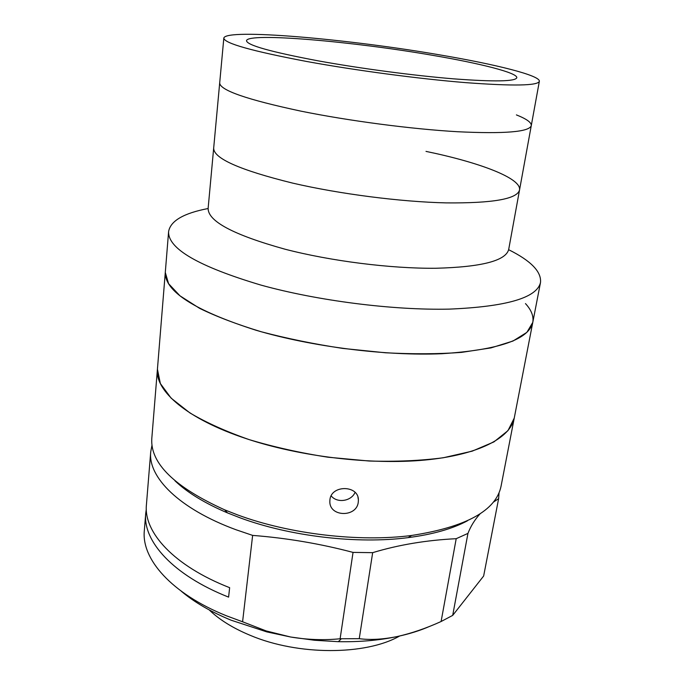 <?xml version="1.0" encoding="UTF-8"?>
<svg xmlns="http://www.w3.org/2000/svg" width="685" height="685" viewBox="0 0 685 685"><rect width="100%" height="100%" fill="white"/><g stroke="black" fill="none" stroke-linecap="round" stroke-linejoin="round"><path stroke-width="1.03" d="M223.824 38.103C224.149 43.266 251.789 51.058 306.734 61.487C355.566 70.418 418.963 78.843 465.612 82.628C513.236 86.182 537.811 85.745 539.352 81.318C540.362 75.487 496.086 64.467 440.78 55.065C349.187 39.113 225.562 28.094 223.824 38.103L219.688 82.936C219.825 90.232 246.917 99.633 300.972 111.15C246.917 99.633 219.825 90.232 219.688 82.936L213.677 148.123C213.549 158.415 239.861 170.077 292.623 183.1C239.861 170.077 213.549 158.415 213.677 148.123L208.137 208.24C207.769 221.195 233.371 234.844 284.951 249.186C330.804 261.096 390.767 268.666 435.609 268.263C481.512 267.082 505.881 260.797 508.698 249.417L519.53 190.019C521.645 178.271 479.551 162.439 426.001 151.394M208.12 208.523C183.666 213.206 170.488 220.887 168.604 231.556C167.774 248.629 198.539 266.465 260.908 285.08C317.575 300.783 393.036 310.382 449.197 309.123C506.489 306.717 536.929 297.838 540.508 282.494C541.552 271.714 530.935 260.779 508.638 249.7M467.401 520.831C452.434 528.829 432.689 534.428 408.157 537.631C357.536 544.292 290.175 536.415 240.041 517.8L227.471 512.885L224.714 509.863C174.427 487.061 150.126 463.257 151.805 438.443L165.316 272.056C164.331 291.185 194.54 310.57 255.942 330.221C311.726 346.747 386.117 356.106 441.722 353.725C498.474 350.044 528.829 339.597 532.784 322.395C533.821 316.282 531.389 310.022 525.472 303.592M519.53 190.019C517.149 199.027 492.695 203.317 446.175 202.888C400.691 201.861 339.512 194.001 292.623 183.1C339.512 194.001 400.691 201.861 446.175 202.888C492.695 203.317 517.149 199.027 519.53 190.019L531.277 125.612C531.569 122.521 526.611 118.95 516.404 114.9M318.576 60.922C360.327 68.509 413.988 75.615 453.684 78.852C494.322 81.892 515.36 81.524 516.798 77.739C517.706 72.858 480.673 63.517 433.228 55.425C353.914 41.554 247.431 32.186 246.506 40.715C246.977 45.227 271.003 51.957 318.576 60.922M531.277 125.612C529.385 131.94 504.854 133.986 457.674 131.734C411.497 129.097 349.007 120.902 300.972 111.15C349.007 120.902 411.497 129.097 457.674 131.734C504.854 133.986 529.385 131.94 531.277 125.612L539.352 81.318M224.714 509.863L237.704 514.94C289.524 534.137 359.342 542.306 411.625 535.464C466.194 527.03 496 510.633 501.043 486.281L514.247 418.081C510.582 437.809 478.644 454.943 424.914 460.046C371.27 465.115 299.979 456.638 246.155 438.623C186.945 419.04 154.896 390.852 157.43 369.198L160.358 383.54L171.156 398.173L189.925 412.935C206.253 422.611 226.024 431.516 249.22 439.633C273.966 447.048 300.201 452.905 327.927 457.203L369.138 461.022C396.05 461.784 420.753 460.705 443.238 457.768L472.162 451.167L493.919 441.911L507.962 430.651L514.247 418.081L540.508 282.494M168.604 231.556L165.29 272.45L168.587 283.684L179.975 295.817L199.583 308.327C216.614 316.658 237.173 324.467 261.276 331.763C286.972 338.536 314.167 344.093 342.86 348.425L385.424 352.775C413.158 354.222 438.528 354.085 461.544 352.381L490.999 347.894L512.954 341.053L526.876 332.362L532.784 322.395M227.471 512.885C204.704 503.192 187.185 492.489 174.923 480.759M329.93 499.69C331.317 484.715 358.469 485.04 358.392 499.844L358.281 502.114C356.791 517.569 329.476 517.175 329.827 501.548L329.93 499.69M331.163 495.854C337.106 503.501 351.388 501.257 355.061 492.369M209.199 609.915C219.405 619.745 233.071 628.213 250.196 635.329C298.095 655.673 365.85 655.391 399.638 636.014M151.984 445.199L150.717 451.946L146.419 504.802C143.482 532.022 173.579 565.759 229.646 587.679L228.593 597.123C172.731 575.066 142.763 540.996 145.725 513.442L144.329 530.584C141.324 558.789 171.053 593.51 226.521 615.832L242.584 621.774L252.637 535.396C286.792 538.059 320.255 543.727 353.04 552.401L340.111 638.762L359.248 638.677C370.345 640.132 383.001 639.422 397.206 636.545C379.199 640.364 359.574 642.068 338.322 641.682L314.526 640.261L290.663 637.016C307.462 639.79 323.945 640.372 340.111 638.762M145.725 513.442L146.307 509.118M150.717 451.946C147.926 477.051 178.776 508.715 236.06 529.762L252.637 535.396M242.584 621.774L266.208 630.945L290.663 637.016L266.756 631.878L231.145 620.208C210.852 611.851 194.215 602.175 181.217 591.164M493.183 502.276L498.629 498.671L499.057 492.755M498.629 498.671L483.644 576.016L452.699 615.387L467.949 533.392C470.741 526.166 474.808 519.615 480.168 513.733M353.04 552.401L372.674 552.658C398.516 544.832 426.361 540.174 456.201 538.693L441.097 621.518L452.699 615.387M359.248 638.677L372.674 552.658M429.82 626.296C420.23 630.525 409.365 633.942 397.206 636.545C411.377 633.377 426.01 628.368 441.097 621.518M456.201 538.693L467.949 533.392M357.947 497.216L358.392 499.844M408.157 537.631L411.625 535.464M338.322 641.682L341.327 638.797M266.756 631.878L266.208 630.945"/></g></svg>
